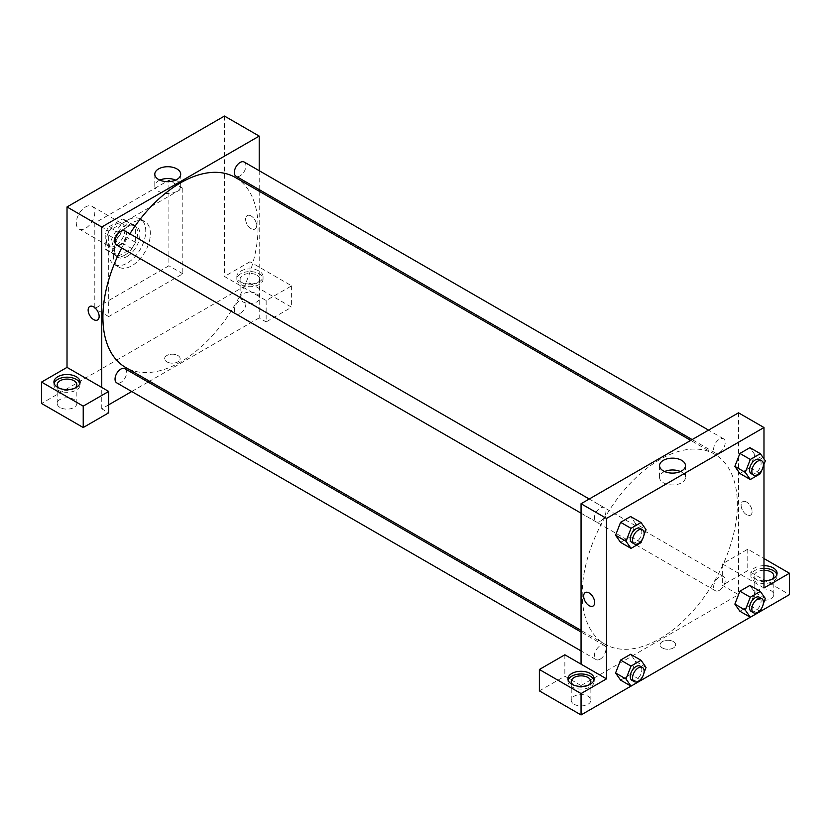 <?xml version="1.0" encoding="UTF-8"?>
<svg xmlns="http://www.w3.org/2000/svg" width="831" height="831" viewBox="0 0 831 831"><rect width="100%" height="100%" fill="white"/><g stroke="black" fill="none" stroke-linecap="round" stroke-linejoin="round"><path stroke-width="0.62" stroke-dasharray="4.16 3.12" d="M76.286 222.999A13.099 7.562 120 0 0 78.997 228.992A13.099 7.562 120 0 0 92.096 221.43A13.099 7.562 120 0 0 92.096 206.306A13.099 7.562 120 0 0 81.999 209.817A13.099 7.562 120 0 0 76.286 222.999M106.378 240.377A13.099 7.562 120 0 0 109.1 246.371A13.099 7.562 120 0 0 122.199 238.809A13.099 7.562 120 0 0 122.199 223.684A13.099 7.562 120 0 0 112.102 227.195A13.099 7.562 120 0 0 106.378 240.377M108.851 226.915L122.437 219.072A17.586 10.159 120 0 1 124.442 219.789A17.586 10.159 120 0 1 126.063 221.171L126.063 236.856A17.586 10.159 120 0 1 122.437 243.14L108.851 250.983A17.586 10.159 120 0 1 106.846 250.266A17.586 10.159 120 0 1 105.225 248.885L105.225 233.199A17.586 10.159 120 0 1 108.851 226.915L118.116 232.264L131.703 224.422L122.437 219.072M122.437 243.14L131.703 248.49L118.116 256.332L108.851 250.983M105.225 248.885L114.491 254.234L114.491 238.549L105.225 233.199M114.491 254.234A17.586 10.159 120 0 0 116.111 255.605A17.586 10.159 120 0 0 118.116 256.332M131.703 248.49A17.586 10.159 120 0 0 135.328 242.205L126.063 236.856M131.703 224.422A17.586 10.159 120 0 1 133.708 225.139A17.586 10.159 120 0 1 135.328 226.51L135.328 242.205M118.116 232.264A17.586 10.159 120 0 0 114.491 238.549M124.91 255.075A18.012 10.398 -60 0 1 115.904 255.969A18.012 10.398 -60 0 1 115.904 235.173A18.012 10.398 -60 0 1 133.916 224.775A18.012 10.398 -60 0 1 136.668 239.214A18.012 10.398 -60 0 1 124.91 255.075M127.226 256.415A18.012 10.398 120 0 0 138.985 240.543A18.012 10.398 120 0 0 136.232 226.115A18.012 10.398 120 0 0 122.354 230.935A18.012 10.398 120 0 0 114.491 249.061A18.012 10.398 120 0 0 118.22 257.309A18.012 10.398 120 0 0 127.226 256.415M135.328 226.51L126.063 221.171M108.695 252.406A26.197 15.124 120 0 0 114.127 264.403A26.197 15.124 120 0 0 140.325 249.279A26.197 15.124 120 0 0 140.325 219.02A26.197 15.124 120 0 0 120.131 226.042A26.197 15.124 120 0 0 108.695 252.406M113.328 255.075A26.197 15.124 120 0 0 118.76 267.073A26.197 15.124 120 0 0 144.947 251.949A26.197 15.124 120 0 0 144.947 221.7A26.197 15.124 120 0 0 124.764 228.712A26.197 15.124 120 0 0 113.328 255.075M94.807 222.999L94.807 308.55L168.901 265.775L168.901 180.213L94.807 222.999L108.695 231.018L108.695 316.58L182.799 273.794L182.799 188.242L108.695 231.018M182.799 188.242L168.901 180.213M224.474 116.049L224.474 276.474L266.149 300.531L291.619 285.833L249.944 261.765L249.944 283.153L41.55 403.471M249.944 261.765L224.474 276.474M240.678 271.124A13.099 7.562 180 0 1 254.951 269.483A13.099 7.562 180 0 1 263.043 276.474A13.099 7.562 180 0 1 249.944 284.036A13.099 7.562 180 0 1 236.845 276.474A13.099 7.562 180 0 1 240.678 271.124M240.678 273.794A13.099 7.562 0 0 0 236.845 279.143A13.099 7.562 0 0 0 249.944 286.705A13.099 7.562 0 0 0 263.043 279.143A13.099 7.562 0 0 0 254.951 272.163A13.099 7.562 0 0 0 240.678 273.794M256.893 275.134A9.827 5.672 180 0 1 259.771 279.143A9.827 5.672 180 0 1 249.944 284.815A9.827 5.672 180 0 1 240.117 279.143A9.827 5.672 180 0 1 246.184 273.908A9.827 5.672 180 0 1 256.893 275.134M256.893 293.852A9.827 5.672 180 0 1 259.771 297.862A9.827 5.672 180 0 1 249.944 303.533A9.827 5.672 180 0 1 240.117 297.862A9.827 5.672 180 0 1 246.184 292.616A9.827 5.672 180 0 1 256.893 293.852M291.619 285.833L291.619 307.221L249.944 283.153M266.149 300.531L266.149 321.919L291.619 307.221M259.21 191.244L259.21 317.909L266.149 321.919M54.129 383.413A13.099 7.562 0 0 0 53.922 384.753A13.099 7.562 0 0 0 67.02 392.315A13.099 7.562 0 0 0 80.119 384.753A13.099 7.562 0 0 0 79.911 383.413M74.956 388.098A9.827 5.672 180 0 1 60.071 388.763A9.827 5.672 180 0 1 59.084 388.098M60.071 407.481A9.827 5.672 180 0 1 57.194 403.471A9.827 5.672 180 0 1 67.02 397.8A9.827 5.672 180 0 1 76.847 403.471A9.827 5.672 180 0 1 70.78 408.707A9.827 5.672 180 0 1 60.071 407.481M108.695 404.811L101.756 408.821L108.695 412.83M101.756 408.821L101.756 387.423M182.799 273.794L168.901 265.775M108.695 316.58L94.807 308.55M251.097 215.977A7.78 4.487 -120 0 0 247.212 215.593A7.78 4.487 -120 0 0 247.212 224.578A7.78 4.487 -120 0 0 254.992 229.065A7.78 4.487 -120 0 0 256.177 222.833A7.78 4.487 -120 0 0 251.097 215.977A7.78 4.487 60 0 1 256.177 222.833A7.78 4.487 60 0 1 254.992 229.065A7.78 4.487 60 0 1 247.212 224.578A7.78 4.487 60 0 1 247.212 215.593A7.78 4.487 60 0 1 251.097 215.977M259.21 170.708L259.21 189.613M159.812 180.119A12.953 7.479 0 0 0 154.795 186.03A12.953 7.479 0 0 0 162.783 192.937A12.953 7.479 0 0 0 176.899 191.317A12.953 7.479 0 0 0 180.701 186.03A12.953 7.479 0 0 0 175.673 180.119M166.875 361.859A7.78 4.487 0 0 0 175.351 362.835A7.78 4.487 0 0 0 180.15 358.691A7.78 4.487 0 0 0 172.37 354.193A7.78 4.487 0 0 0 164.6 358.691A7.78 4.487 0 0 0 166.875 361.859A7.78 4.487 180 0 1 164.6 358.68A7.78 4.487 180 0 1 172.37 354.193A7.78 4.487 180 0 1 180.15 358.68A7.78 4.487 180 0 1 175.351 362.835A7.78 4.487 180 0 1 166.875 361.859M259.21 317.909L149.507 381.242M148.095 382.063L131.724 391.515M97.539 319.966L97.539 319.966A7.78 4.487 -120 0 0 97.539 310.991A7.78 4.487 -120 0 0 89.758 306.494L89.758 306.494M124.92 230.935A8.185 4.726 -60 0 1 126.177 237.489A8.185 4.726 -60 0 1 120.827 244.709A8.185 4.726 -60 0 1 116.735 245.114M124.92 368.684A8.185 4.726 -60 0 1 126.177 375.238A8.185 4.726 -60 0 1 120.827 382.457A8.185 4.726 -60 0 1 116.735 382.862M244.221 162.055A8.185 4.726 -60 0 1 245.477 168.62A8.185 4.726 -60 0 1 240.128 175.829A8.185 4.726 -60 0 1 236.035 176.234M240.128 313.578A8.185 4.726 -60 0 1 236.035 313.983A8.185 4.726 -60 0 1 236.035 304.53A8.185 4.726 -60 0 1 244.221 299.804A8.185 4.726 -60 0 1 245.477 306.369A8.185 4.726 -60 0 1 240.128 313.578M235.329 177.46A109.702 63.333 -60 0 1 252.146 265.359A109.702 63.333 -60 0 1 180.483 362.025A109.702 63.333 -60 0 1 125.626 367.458M121.69 247.97A109.702 63.333 -60 0 1 129.875 233.791M659.783 638.748A109.702 63.333 120 0 0 731.446 542.082A109.702 63.333 120 0 0 714.629 454.183A109.702 63.333 120 0 0 630.095 483.569A109.702 63.333 120 0 0 582.219 593.968A109.702 63.333 120 0 0 604.937 644.181A109.702 63.333 120 0 0 659.783 638.748M600.138 521.432A8.185 4.726 -60 0 1 596.045 521.837A8.185 4.726 -60 0 1 596.045 512.384A8.185 4.726 -60 0 1 604.23 507.658A8.185 4.726 -60 0 1 605.924 511.408A8.185 4.726 -60 0 1 600.138 521.432M719.428 590.301A8.185 4.726 120 0 0 724.777 583.092A8.185 4.726 120 0 0 723.521 576.527A8.185 4.726 120 0 0 717.215 578.729A8.185 4.726 120 0 0 713.642 586.966A8.185 4.726 120 0 0 715.335 590.706A8.185 4.726 120 0 0 719.428 590.301M600.138 659.18A8.185 4.726 120 0 0 605.487 651.961A8.185 4.726 120 0 0 604.23 645.407A8.185 4.726 120 0 0 597.925 647.598A8.185 4.726 120 0 0 594.352 655.836A8.185 4.726 120 0 0 596.045 659.585A8.185 4.726 120 0 0 600.138 659.18M719.428 452.552A8.185 4.726 120 0 0 724.777 445.343A8.185 4.726 120 0 0 723.521 438.778A8.185 4.726 120 0 0 717.215 440.97A8.185 4.726 120 0 0 713.642 449.218A8.185 4.726 120 0 0 715.335 452.957A8.185 4.726 120 0 0 719.428 452.552M581.056 664.156L581.056 685.544L738.51 594.632L722.305 585.284L747.775 570.575L789.45 594.632M738.51 412.82L738.51 594.632M662.39 647.941A7.78 4.487 0 0 0 670.866 648.918A7.78 4.487 0 0 0 675.665 644.763A7.78 4.487 0 0 0 667.885 640.275A7.78 4.487 0 0 0 660.115 644.763A7.78 4.487 0 0 0 662.39 647.941A7.78 4.487 180 0 1 660.115 644.763A7.78 4.487 180 0 1 667.885 640.275A7.78 4.487 180 0 1 675.665 644.763A7.78 4.487 180 0 1 670.866 648.918A7.78 4.487 180 0 1 662.39 647.941M757.031 598.642A9.827 5.672 0 0 0 767.74 599.878A9.827 5.672 0 0 0 773.806 594.632A9.827 5.672 0 0 0 763.98 588.961A9.827 5.672 0 0 0 754.153 594.632A9.827 5.672 0 0 0 757.031 598.642M574.107 704.252A9.827 5.672 0 0 0 584.816 705.488A9.827 5.672 0 0 0 590.883 700.242A9.827 5.672 0 0 0 581.056 694.571A9.827 5.672 0 0 0 571.229 700.242A9.827 5.672 0 0 0 574.107 704.252M630.989 686.126L641.054 680.309L630.615 674.336L620.591 680.122L630.615 674.336L635.632 661.414L630.604 674.325M750.279 617.246L760.344 611.439M539.381 690.893L564.851 676.185L581.056 685.544M771.916 579.259A9.827 5.672 180 0 1 757.031 579.934A9.827 5.672 180 0 1 754.153 575.925A9.827 5.672 180 0 1 763.98 570.253M763.98 568.362A13.099 7.562 0 0 0 754.714 570.575A13.099 7.562 0 0 0 750.881 575.925A13.099 7.562 0 0 0 763.98 583.487A13.099 7.562 0 0 0 777.078 575.925A13.099 7.562 0 0 0 776.871 574.585M763.98 580.807A13.099 7.562 180 0 1 750.881 573.245A13.099 7.562 180 0 1 754.714 567.895A13.099 7.562 180 0 1 763.98 565.682M588.992 684.869A9.827 5.672 180 0 1 574.107 685.544A9.827 5.672 180 0 1 573.12 684.869M568.165 680.194A13.099 7.562 0 0 0 567.957 681.534A13.099 7.562 0 0 0 581.056 689.096A13.099 7.562 0 0 0 594.155 681.534A13.099 7.562 0 0 0 593.947 680.194M564.851 654.797L564.851 676.185M763.98 587.953L722.305 563.885L747.775 549.187L763.98 558.546M747.775 549.187L747.775 570.575M722.305 563.885L722.305 585.284M734.874 604.116L739.902 591.194M765.351 598.549L754.922 592.534L749.915 585.408L754.943 592.524M754.922 592.534L749.905 605.456L739.891 611.242L749.915 605.456L754.922 592.534M754.943 454.775L749.915 447.66L754.922 454.786L749.905 467.708L739.891 473.493L749.915 467.708L754.922 454.786L765.351 460.8M734.874 466.368L739.902 453.446M635.642 523.644L630.615 516.529L635.632 523.665L630.604 536.577L620.591 542.373L630.615 536.587L635.632 523.665L646.051 529.679M615.584 535.237L620.601 522.315M615.584 672.985L620.601 660.063M646.051 667.428L635.632 661.414L630.615 654.277L635.642 661.393M763.98 458.857L763.98 464.321M664.592 471.541A12.953 7.479 0 0 0 659.565 477.461A12.953 7.479 0 0 0 672.518 484.94A12.953 7.479 0 0 0 685.471 477.461A12.953 7.479 0 0 0 681.68 472.174A12.953 7.479 0 0 0 680.444 471.541M593.054 606.048L593.054 606.048A7.78 4.487 -120 0 0 593.054 597.063A7.78 4.487 -120 0 0 585.273 592.576L585.273 592.576M746.612 502.059A7.78 4.487 -120 0 0 742.727 501.675A7.78 4.487 -120 0 0 742.727 510.66A7.78 4.487 -120 0 0 750.507 515.147A7.78 4.487 -120 0 0 751.691 508.915A7.78 4.487 -120 0 0 746.612 502.059A7.78 4.487 60 0 1 751.691 508.915A7.78 4.487 60 0 1 750.497 515.147A7.78 4.487 60 0 1 742.727 510.66A7.78 4.487 60 0 1 742.727 501.675A7.78 4.487 60 0 1 746.612 502.059M643.994 534.987L642.249 539.475M631.934 542.56A8.185 4.726 120 0 0 640.119 537.834A8.185 4.726 120 0 0 640.119 528.381M641.044 542.601L630.615 536.587M763.284 466.108L761.549 470.606M751.224 473.68A8.185 4.726 120 0 0 759.409 468.954A8.185 4.726 120 0 0 759.409 459.501M760.334 473.722L749.915 467.708M643.994 672.736L642.249 677.223M631.934 680.309A8.185 4.726 120 0 0 640.119 675.582A8.185 4.726 120 0 0 640.119 666.13M763.284 603.857L761.549 608.354M751.224 611.429A8.185 4.726 120 0 0 759.409 606.703A8.185 4.726 120 0 0 759.409 597.25M760.334 611.471L749.915 605.456M78.997 228.992L109.1 246.371M92.096 206.306L122.199 223.684M136.232 226.115L133.916 224.775M118.22 257.309L115.904 255.969M133.708 225.139L124.442 219.789M116.111 255.605L106.846 250.266M144.947 221.7L140.325 219.02M118.76 267.073L114.127 264.403M236.845 276.474L236.845 279.143M263.043 276.474L263.043 279.143M259.771 297.862L259.771 279.143M240.117 297.862L240.117 279.143M53.922 382.083L53.922 384.753M80.119 382.083L80.119 384.753M76.847 403.471L76.847 384.753M57.194 403.471L57.194 384.753M154.795 174.198L154.795 186.03M180.701 174.198L180.701 186.03M714.629 454.183L690.758 440.399M604.937 644.181L581.056 630.397M581.056 513.184L596.045 521.837M589.241 499.005L604.23 507.658M723.521 576.527L244.221 299.804M715.335 590.706L236.035 313.983M604.23 645.407L581.056 632.027M596.045 659.585L581.056 650.933M723.521 438.778L708.542 430.126M715.335 452.957L692.161 439.578M773.806 594.632L773.806 575.925M754.153 594.632L754.153 575.925M750.881 573.245L750.881 575.925M777.078 573.245L777.078 575.925M590.883 700.242L590.883 681.534M571.229 700.242L571.229 681.534M567.957 678.854L567.957 681.534M594.155 678.854L594.155 681.534M659.565 465.63L659.565 477.461M685.471 465.63L685.471 477.461"/><path stroke-width="1.25" d="M41.55 382.083L41.55 403.471L83.225 427.529L83.225 406.141L41.55 382.083L67.02 367.375L67.02 206.95L224.474 116.049L259.21 136.097L259.21 170.708M57.755 376.734A13.099 7.562 180 0 1 72.037 375.093A13.099 7.562 180 0 1 80.119 382.083A13.099 7.562 180 0 1 67.02 389.646A13.099 7.562 180 0 1 53.922 382.083A13.099 7.562 180 0 1 57.755 376.734M67.02 367.375L108.695 391.443L83.225 406.141M79.911 383.413A13.099 7.562 0 0 0 70.936 377.534A13.099 7.562 0 0 0 57.755 379.403A13.099 7.562 0 0 0 54.129 383.413M59.084 388.098A9.827 5.672 180 0 1 57.194 384.753A9.827 5.672 180 0 1 63.26 379.518A9.827 5.672 180 0 1 73.969 380.743A9.827 5.672 180 0 1 76.847 384.753A9.827 5.672 180 0 1 74.956 388.098M108.695 391.443L108.695 412.83L83.225 427.529M259.21 189.613L259.21 191.244M176.899 179.486A12.953 7.479 180 0 1 162.783 181.106A12.953 7.479 180 0 1 154.795 174.198A12.953 7.479 180 0 1 167.748 166.719A12.953 7.479 180 0 1 180.701 174.198A12.953 7.479 180 0 1 176.899 179.486M101.756 387.423L101.756 227.008L67.02 206.95M101.756 227.008L259.21 136.097M175.673 180.119A12.953 7.479 0 0 0 159.812 180.119M149.507 381.242L148.095 382.063M131.724 391.515L108.695 404.811M89.758 306.494A7.78 4.487 -120 0 0 88.574 312.726A7.78 4.487 -120 0 0 93.654 319.582A7.78 4.487 60 0 1 88.564 312.726A7.78 4.487 60 0 1 89.758 306.494A7.78 4.487 60 0 1 97.539 310.991A7.78 4.487 60 0 1 97.539 319.966A7.78 4.487 60 0 1 93.643 319.582A7.78 4.487 -120 0 0 97.539 319.966M581.056 513.184L116.735 245.114A8.185 4.726 -60 0 1 116.735 235.661A8.185 4.726 -60 0 1 124.92 230.935L589.241 499.005M581.056 650.933L116.735 382.862A8.185 4.726 -60 0 1 116.735 373.41A8.185 4.726 -60 0 1 124.92 368.684L581.056 632.027M692.161 439.578L236.035 176.234A8.185 4.726 -60 0 1 236.035 166.782A8.185 4.726 -60 0 1 244.221 162.055L708.542 430.126M581.056 630.397L125.626 367.458A109.702 63.333 -60 0 1 121.69 247.97M129.875 233.791A109.702 63.333 -60 0 1 235.329 177.46L690.758 440.399M581.056 664.156L564.851 654.797L539.381 669.495L581.056 693.563L606.526 678.854L581.056 664.156L581.056 503.731L738.51 412.82L763.98 427.529L763.98 458.857M539.381 669.495L539.381 690.893L581.056 714.951L630.989 686.126L626.003 679L631.009 666.088L641.044 660.292L646.051 667.428L643.994 672.736M642.249 677.223L641.044 680.35L750.279 617.246M760.344 611.439L789.45 594.632L789.45 573.245L763.98 587.953L763.98 464.321M763.98 570.253A9.827 5.672 180 0 1 770.929 571.915A9.827 5.672 180 0 1 773.806 575.925A9.827 5.672 180 0 1 771.916 579.259M776.871 574.585A13.099 7.562 0 0 0 763.98 568.362M763.98 565.682A13.099 7.562 180 0 1 777.078 573.245A13.099 7.562 180 0 1 763.98 580.807M573.12 684.869A9.827 5.672 180 0 1 571.229 681.534A9.827 5.672 180 0 1 581.056 675.863A9.827 5.672 180 0 1 590.883 681.534A9.827 5.672 180 0 1 588.992 684.869M593.947 680.194A13.099 7.562 0 0 0 584.972 674.315A13.099 7.562 0 0 0 571.79 676.185A13.099 7.562 0 0 0 568.165 680.194M571.79 673.505A13.099 7.562 180 0 1 586.073 671.874A13.099 7.562 180 0 1 594.155 678.854A13.099 7.562 180 0 1 581.056 686.416A13.099 7.562 180 0 1 567.957 678.854A13.099 7.562 180 0 1 571.79 673.505M581.056 693.563L581.056 714.951M763.98 558.546L789.45 573.245M750.31 597.209L739.891 591.194L749.915 585.408L739.891 591.194L734.874 604.116L739.891 611.242L734.874 604.116L745.293 610.131L750.31 597.209L760.334 591.423L765.351 598.549L763.284 603.857M761.549 470.606L760.334 473.722L750.31 479.518L739.891 473.493L734.864 466.378M750.31 479.518L745.293 472.382L750.31 459.46L739.891 453.446L749.915 447.66L739.891 453.446L734.874 466.368L739.891 473.493M642.249 539.475L641.044 542.601L631.009 548.387L620.591 542.373L615.574 535.257M631.009 548.387L626.003 541.251L631.009 528.329L620.591 522.315L630.615 516.529L620.591 522.315L615.584 535.237L620.591 542.373M631.009 666.088L620.591 660.063L630.615 654.277L620.591 660.063L615.584 672.985L620.591 680.122L615.584 672.985L626.003 679M606.526 678.854L606.526 518.43L763.98 427.529M681.68 460.343A12.953 7.479 180 0 1 685.471 465.63A12.953 7.479 180 0 1 672.518 473.109A12.953 7.479 180 0 1 659.565 465.63A12.953 7.479 180 0 1 667.563 458.722A12.953 7.479 180 0 1 681.68 460.343M606.526 518.43L581.056 503.731M680.444 471.541A12.953 7.479 0 0 0 664.592 471.541M585.273 592.576A7.78 4.487 -120 0 0 584.079 598.808A7.78 4.487 -120 0 0 589.158 605.664A7.78 4.487 60 0 1 584.079 598.808A7.78 4.487 60 0 1 585.273 592.576A7.78 4.487 60 0 1 593.054 597.073A7.78 4.487 60 0 1 593.054 606.048A7.78 4.487 60 0 1 589.158 605.664A7.78 4.487 -120 0 0 593.054 606.048M631.009 528.329L641.044 522.543L646.051 529.679L643.994 534.987M642.436 529.711L640.119 528.381A8.185 4.726 120 0 0 633.814 530.573A8.185 4.726 120 0 0 630.241 538.81A8.185 4.726 120 0 0 631.934 542.56L634.25 543.89A8.185 4.726 120 0 0 642.436 539.163A8.185 4.726 120 0 0 642.436 529.711A8.185 4.726 120 0 0 636.13 531.902A8.185 4.726 120 0 0 632.557 540.15A8.185 4.726 120 0 0 634.25 543.89M626.003 541.251L615.584 535.237M641.044 522.543L630.615 516.529M750.31 459.46L760.334 453.674L765.351 460.8L763.284 466.108M761.726 460.841L759.409 459.501A8.185 4.726 120 0 0 753.104 461.693A8.185 4.726 120 0 0 749.531 469.93A8.185 4.726 120 0 0 751.224 473.68L753.54 475.02A8.185 4.726 120 0 0 761.726 470.294A8.185 4.726 120 0 0 761.726 460.841A8.185 4.726 120 0 0 755.421 463.033A8.185 4.726 120 0 0 751.847 471.27A8.185 4.726 120 0 0 753.54 475.02M745.293 472.382L734.874 466.368M760.334 453.674L749.915 447.66M641.044 680.35L631.009 686.136L620.591 680.122M642.436 667.459L640.119 666.13A8.185 4.726 120 0 0 633.814 668.321A8.185 4.726 120 0 0 630.241 676.559A8.185 4.726 120 0 0 631.934 680.309L634.25 681.638A8.185 4.726 120 0 0 642.436 676.912A8.185 4.726 120 0 0 642.436 667.459A8.185 4.726 120 0 0 636.13 669.651A8.185 4.726 120 0 0 632.557 677.899A8.185 4.726 120 0 0 634.25 681.638M641.044 660.292L630.615 654.277M761.549 608.354L760.334 611.471L750.31 617.267L745.293 610.131M761.726 598.59L759.409 597.25A8.185 4.726 120 0 0 753.104 599.442A8.185 4.726 120 0 0 749.531 607.679A8.185 4.726 120 0 0 751.224 611.429L753.54 612.769A8.185 4.726 120 0 0 761.726 608.043A8.185 4.726 120 0 0 761.726 598.59A8.185 4.726 120 0 0 755.421 600.782A8.185 4.726 120 0 0 751.847 609.019A8.185 4.726 120 0 0 753.54 612.769M750.31 617.267L739.891 611.242M760.334 591.423L749.915 585.408"/></g></svg>
